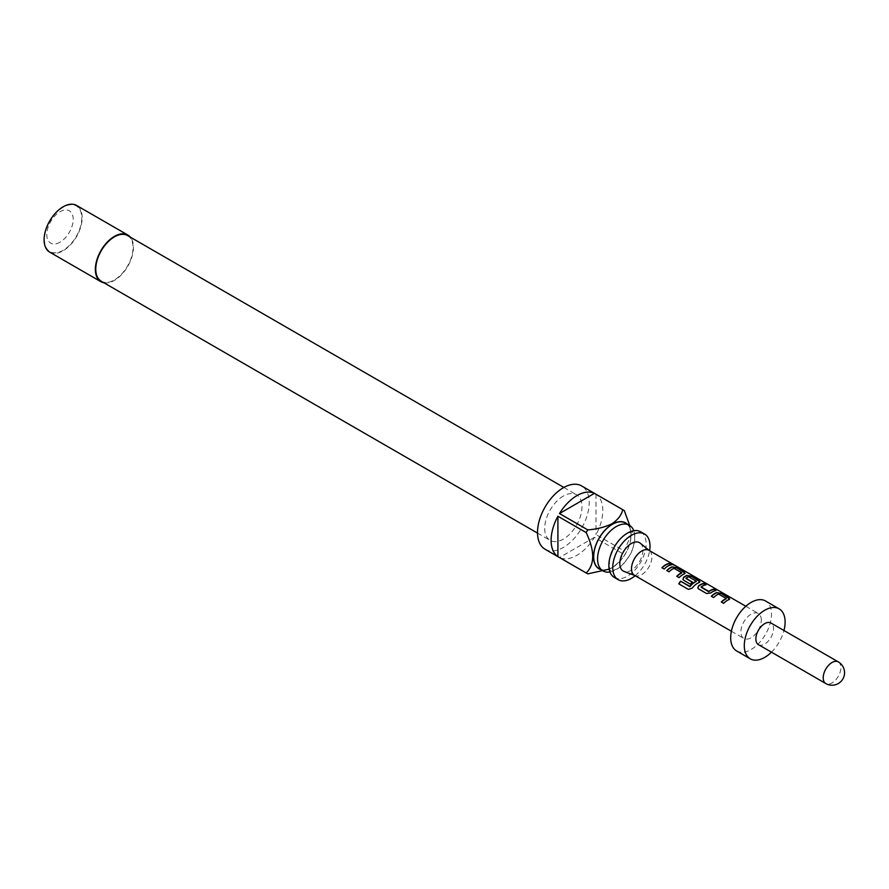 <?xml version="1.0" encoding="UTF-8"?>
<svg xmlns="http://www.w3.org/2000/svg" width="889" height="889" viewBox="0 0 889 889"><rect width="100%" height="100%" fill="white"/><g stroke="black" fill="none" stroke-linecap="round" stroke-linejoin="round"><path stroke-width="0.67" stroke-dasharray="4.45 3.33" d="M670.984 563.748L673.262 564.826M674.262 565.46L673.74 564.659M640.669 531.789A26.359 15.213 -60 0 1 644.714 552.914A26.359 15.213 -60 0 1 627.49 576.139A26.359 15.213 -60 0 1 614.31 577.439M609.943 571.994A26.359 15.213 120 0 0 616.221 569.627A26.359 15.213 120 0 0 633.768 530.722M600.753 569.616A26.548 15.324 120 0 0 612.332 567.538L612.054 567.693C617.966 563.67 621.522 558.992 622.733 553.68L594.43 537.345A36.56 21.103 -60 0 1 576.961 555.292A36.56 21.103 -60 0 1 559.481 557.525L587.785 573.861M545.079 549.246A36.56 21.103 120 0 0 563.359 547.435A36.56 21.103 120 0 0 587.24 515.22A36.56 21.103 120 0 0 581.628 485.927M599.153 568.693A26.359 15.213 120 0 0 612.332 567.382A26.359 15.213 120 0 0 629.545 544.157A26.359 15.213 120 0 0 625.512 523.032M127.583 235.563A26.359 15.213 -60 0 1 131.628 256.688A26.359 15.213 -60 0 1 114.403 279.913A26.359 15.213 -60 0 1 101.224 281.213M563.359 496.062A26.359 15.213 120 0 0 546.135 519.287A26.359 15.213 120 0 0 550.18 540.412A26.359 15.213 120 0 0 563.359 539.112A26.359 15.213 120 0 0 580.573 515.876A26.359 15.213 120 0 0 576.539 494.762A26.359 15.213 120 0 0 563.359 496.062M49.662 252.109A26.937 15.546 120 0 0 63.13 250.776A26.937 15.546 120 0 0 80.732 227.039A26.937 15.546 120 0 0 76.598 205.459M104.002 282.813A26.937 15.546 120 0 0 114.403 280.379A26.937 15.546 120 0 0 131.15 259.188A26.937 15.546 120 0 0 130.361 237.163M59.985 242.208A18.658 10.779 -60 0 1 46.795 234.585A18.658 10.779 -60 0 1 59.985 211.738A18.658 10.779 -60 0 1 73.187 219.35A18.658 10.779 -60 0 1 59.985 242.208M63.13 207.259A26.359 15.213 120 0 0 44.494 239.541A26.359 15.213 120 0 0 63.13 250.309A26.359 15.213 120 0 0 81.766 218.027A26.359 15.213 120 0 0 63.13 207.259M634.502 575.316A14.435 8.334 120 0 0 635.202 575.65A14.435 8.334 120 0 0 646.047 570.982A14.435 8.334 120 0 0 651.915 556.936A14.435 8.334 120 0 0 649.57 550.769A14.435 8.334 120 0 0 648.926 550.324M640.28 543.201A16.358 9.446 -60 0 1 642.947 550.18A16.358 9.446 -60 0 1 636.291 566.104A16.358 9.446 -60 0 1 624 571.405M761.306 620.089A14.435 8.334 120 0 0 758.317 613.477A14.435 8.334 120 0 0 747.193 617.344A14.435 8.334 120 0 0 740.893 631.868A14.435 8.334 120 0 0 743.882 638.48A14.435 8.334 120 0 0 755.005 634.613A14.435 8.334 120 0 0 761.306 620.089M736.67 650.97A28.859 16.658 120 0 0 758.906 643.236A28.859 16.658 120 0 0 771.508 614.199A28.859 16.658 120 0 0 765.529 600.986M758.45 644.658A12.502 7.223 120 0 0 768.085 641.313A12.502 7.223 120 0 0 773.541 628.723A12.502 7.223 120 0 0 770.952 623M771.452 652.17A28.859 16.658 120 0 0 783.965 630.512M635.191 575.728A26.359 15.213 120 0 0 649.626 550.724M612.332 567.538L612.332 567.538A26.548 15.324 120 0 0 631.101 535.022A26.548 15.324 120 0 0 627.101 523.954M624.3 510.608L596.008 494.262A36.56 21.103 -60 0 1 596.008 534.622L624.3 550.958A36.56 21.103 -60 0 1 622.733 553.68M629.745 525.499L631.101 534.711L624.3 550.958M594.43 537.345L559.481 557.525M596.008 494.262L596.008 534.622M671.473 564.804L671.373 565.148A14.046 8.112 120 0 0 664.272 569.26L664.172 569.027M661.983 567.949L664.272 569.26M673.984 568.293L673.951 568.627A14.046 8.112 120 0 0 669.139 572.083L669.05 571.838M674.251 568.649L681.685 572.583M676.84 576.516L679.029 577.606M679.129 577.839A14.046 8.112 120 0 1 684.23 574.272L684.274 573.938M684.23 574.272L685.03 573.427M666.861 570.76L669.139 572.083M688.364 589.385L678.952 583.962A14.046 8.112 120 0 0 678.952 583.962L678.763 583.84M688.553 589.507L692.175 588.14M692.32 588.329A14.046 8.112 120 0 1 699.087 582.84L699.121 582.506M699.087 582.84L699.876 582.006M682.985 579.528L683.752 580.328M683.852 580.573L690.297 584.117M690.397 584.351A14.046 8.112 120 0 1 692.542 582.462L692.509 582.173M686.041 578.517A14.046 8.112 120 0 1 688.564 577.061L688.597 576.728M688.864 577.083L696.287 581.017M697.843 588.107L698.61 588.907M698.698 589.14L706.611 593.53M706.699 593.763L710.8 592.93M710.833 593.219A14.046 8.112 120 0 1 715.945 590.885L716.034 590.529M701.154 587.24A14.046 8.112 120 0 1 705.966 585.118L706.055 584.773M718.556 594.03L718.523 594.363A14.046 8.112 120 0 0 713.711 597.808L713.611 597.575M718.823 594.385L726.246 598.319M721.412 602.253L723.59 603.331M723.69 603.575A14.046 8.112 120 0 1 728.791 599.997L728.836 599.664M728.791 599.997L729.591 599.164M711.422 596.486L713.711 597.808M838.294 661.883A12.502 7.223 -60 0 1 840.883 667.606A12.502 7.223 -60 0 1 835.427 680.196A12.502 7.223 -60 0 1 825.792 683.541M610.787 570.527C609.621 571.994 609.243 568.082 609.665 558.792C614.555 544.801 620.222 536.467 626.667 533.767C636.035 530.155 631.679 532.978 632.912 532.2L634.001 533.856C635.602 533.444 634.502 548.902 629.345 555.803C623.611 563.982 619.511 568.36 617.044 568.949C607.676 572.572 612.021 569.738 610.787 570.527M537.512 533.1L550.18 540.412M745.815 606.265L758.317 613.477M731.391 631.257L743.882 638.48M563.87 487.45L576.539 494.762"/><path stroke-width="1.33" d="M671.451 564.082L673.74 564.659C671.217 563.27 670.45 563.081 671.451 564.082L670.817 563.459M674.462 565.126L673.551 564.993C671.062 563.626 670.317 563.437 671.328 564.426M618.199 579.684L614.31 577.439A26.359 15.213 -60 0 1 610.276 556.325A26.359 15.213 -60 0 1 627.49 533.089A26.359 15.213 -60 0 1 640.669 531.789L644.558 534.033A26.359 15.213 120 0 0 631.379 535.334A26.359 15.213 120 0 0 614.155 558.57A26.359 15.213 120 0 0 618.199 579.684A26.359 15.213 120 0 0 631.379 578.383A26.359 15.213 120 0 0 635.191 575.728M633.768 530.722A26.359 15.213 120 0 0 629.401 525.277A26.359 15.213 120 0 0 616.221 526.588A26.359 15.213 120 0 0 598.997 549.813A26.359 15.213 120 0 0 603.042 570.938A26.359 15.213 120 0 0 609.943 571.994M627.101 523.954A26.548 15.324 120 0 0 612.332 524.188A26.548 15.324 120 0 0 594.585 549.035A26.548 15.324 120 0 0 600.753 569.616M609.087 569.171L587.785 573.861A36.56 21.103 -60 0 1 586.984 573.438A36.56 21.103 -60 0 1 586.207 572.949C594.863 564.459 594.863 551.002 586.207 532.6A36.56 21.103 -60 0 1 587.785 529.877C596.919 529.188 605.02 527.133 612.054 523.71C617.966 519.687 621.522 515.009 622.733 509.697A36.56 21.103 -60 0 1 623.533 510.119A36.56 21.103 -60 0 1 624.3 510.608L629.745 525.499M623.533 510.119L581.628 485.927A36.56 21.103 120 0 0 563.359 487.739A36.56 21.103 120 0 0 539.479 519.954A36.56 21.103 120 0 0 545.079 549.246L586.984 573.438M586.207 572.949L557.914 556.614A36.56 21.103 -60 0 1 557.914 516.253L586.207 532.6M587.785 529.877L559.481 513.542A36.56 21.103 -60 0 1 576.961 495.595A36.56 21.103 -60 0 1 594.43 493.362L622.733 509.697M629.401 525.277L625.512 523.032A26.359 15.213 120 0 0 612.332 524.343A26.359 15.213 120 0 0 595.108 547.568A26.359 15.213 120 0 0 599.153 568.693L603.042 570.938M537.512 533.1L101.224 281.213A26.359 15.213 -60 0 1 97.19 260.099A26.359 15.213 -60 0 1 114.403 236.863A26.359 15.213 -60 0 1 127.583 235.563L563.87 487.45M130.361 237.163A26.937 15.546 120 0 0 127.872 235.063L76.598 205.459A26.937 15.546 120 0 0 63.13 206.793A26.937 15.546 120 0 0 45.539 230.529A26.937 15.546 120 0 0 49.662 252.109L100.935 281.713A26.937 15.546 120 0 0 104.002 282.813M127.872 235.063A26.937 15.546 120 0 0 114.403 236.396A26.937 15.546 120 0 0 96.812 260.133A26.937 15.546 120 0 0 100.935 281.713M745.815 606.265L648.926 550.324A14.435 8.334 120 0 0 637.802 554.191A14.435 8.334 120 0 0 631.512 568.716A14.435 8.334 120 0 0 634.502 575.316L731.391 631.257M634.835 575.516L624 571.405A16.358 9.446 -60 0 1 619.811 563.537A16.358 9.446 -60 0 1 627.456 546.557A16.358 9.446 -60 0 1 640.28 543.201L649.259 550.524M728.836 599.664L728.758 597.875L720.768 593.263L716.567 592.585A14.435 8.334 120 0 0 711.333 596.252L713.611 597.575A14.435 8.334 120 0 1 718.556 594.03L726.246 598.475A14.435 8.334 120 0 0 721.312 602.02L723.59 603.331A14.435 8.334 120 0 1 728.836 599.664L729.669 598.986M706.611 593.53L710.8 592.93A14.435 8.334 120 0 1 716.034 590.529L713.756 589.207A14.435 8.334 120 0 0 708.811 591.385L701.121 586.951A14.435 8.334 120 0 1 706.055 584.773L703.777 583.451A14.435 8.334 120 0 0 698.532 585.851L697.787 587.985L698.61 588.907L706.611 593.53M699.121 582.506L699.054 580.717L691.053 576.105L686.864 575.427A14.435 8.334 120 0 0 683.674 577.272L682.93 579.406L683.752 580.328L690.297 584.117A14.435 8.334 120 0 1 692.509 582.173L686.008 578.228A14.435 8.334 120 0 1 688.597 576.728L696.287 581.173A14.435 8.334 120 0 0 689.908 586.351L680.574 581.206A14.435 8.334 120 0 0 678.763 583.84L688.364 589.385L692.175 588.14A14.435 8.334 120 0 1 699.121 582.506L699.954 581.828M684.274 573.938L684.197 572.149L676.196 567.526L672.006 566.849A14.435 8.334 120 0 0 666.761 570.527L669.05 571.838A14.435 8.334 120 0 1 673.984 568.293L681.685 572.738A14.435 8.334 120 0 0 676.74 576.283L679.029 577.606A14.435 8.334 120 0 1 684.274 573.938L685.097 573.261M671.473 564.804L669.184 563.482A14.435 8.334 120 0 0 661.883 567.704L664.172 569.027A14.435 8.334 120 0 1 671.473 564.804M783.965 630.512A28.859 16.658 120 0 0 785.109 622.056A28.859 16.658 120 0 0 779.131 608.843L765.529 600.986A28.859 16.658 120 0 0 743.293 608.721A28.859 16.658 120 0 0 730.691 637.757A28.859 16.658 120 0 0 736.67 650.97L750.272 658.827A28.859 16.658 120 0 0 771.452 652.17M779.131 608.843A28.859 16.658 120 0 0 756.895 616.566A28.859 16.658 120 0 0 744.293 645.614A28.859 16.658 120 0 0 750.272 658.827M770.952 623A12.502 7.223 120 0 0 761.317 626.356A12.502 7.223 120 0 0 755.861 638.935A12.502 7.223 120 0 0 758.45 644.658L825.792 683.541A12.502 7.223 -60 0 1 823.203 677.818A12.502 7.223 -60 0 1 828.659 665.228A12.502 7.223 -60 0 1 838.294 661.883L770.952 623M649.626 550.724A26.359 15.213 120 0 0 644.558 534.033M557.914 556.614L557.914 516.253M559.481 513.542L594.43 493.362M670.928 564.893L669.184 563.482M669.084 563.826A14.046 8.112 120 0 0 662.094 567.827M676.951 576.405A14.046 8.112 120 0 1 681.652 573.072L681.685 572.738M685.03 573.427L684.197 572.149M684.097 572.494L676.196 567.526M676.096 567.871L672.006 566.849M671.962 567.182A14.046 8.112 120 0 0 666.972 570.649M699.876 582.006L699.054 580.717M698.954 581.073L691.053 576.105M690.953 576.45L686.864 575.427M686.819 575.761A14.046 8.112 120 0 0 683.719 577.561L683.674 577.272M683.719 577.561L682.985 579.528M692.309 582.328L686.008 578.428M689.908 586.351L690.042 586.54A14.046 8.112 120 0 1 696.254 581.506L696.287 581.173M689.764 586.607L680.574 581.206M680.718 581.395A14.046 8.112 120 0 0 678.952 583.951M715.501 590.629L713.756 589.207M713.656 589.563A14.046 8.112 120 0 0 708.844 591.685L708.811 591.385M708.544 591.696L701.121 587.14M705.522 584.862L703.777 583.451M703.677 583.795A14.046 8.112 120 0 0 698.576 586.14L698.532 585.851M698.576 586.14L697.843 588.107M721.524 602.142A14.046 8.112 120 0 1 726.213 598.797L726.246 598.475M729.591 599.164L728.758 597.875M728.669 598.23L720.768 593.263M720.668 593.608L716.567 592.585M716.534 592.919A14.046 8.112 120 0 0 711.544 596.375M825.792 683.541A12.502 12.502 0 0 0 842.872 678.963A12.502 12.502 0 0 0 838.294 661.883"/></g></svg>
